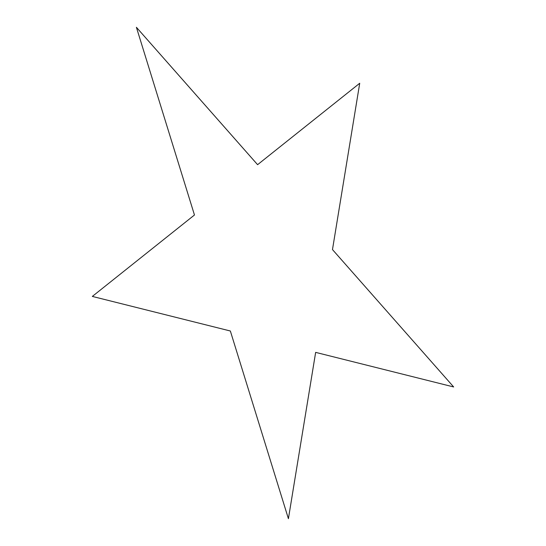<?xml version="1.0" encoding="UTF-8"?>
<svg xmlns="http://www.w3.org/2000/svg" width="546" height="546" viewBox="0 0 546 546"><rect width="100%" height="100%" fill="white"/><g stroke="black" fill="none" stroke-linecap="round" stroke-linejoin="round"><path stroke-width="0.82" d="M332.48 249.583L453.665 386.957L315.649 352.375L288.411 518.7L230.351 330.999L92.335 296.417L194.465 215.001L136.404 27.3L257.589 164.68L359.718 83.258L332.48 249.583"/></g></svg>
